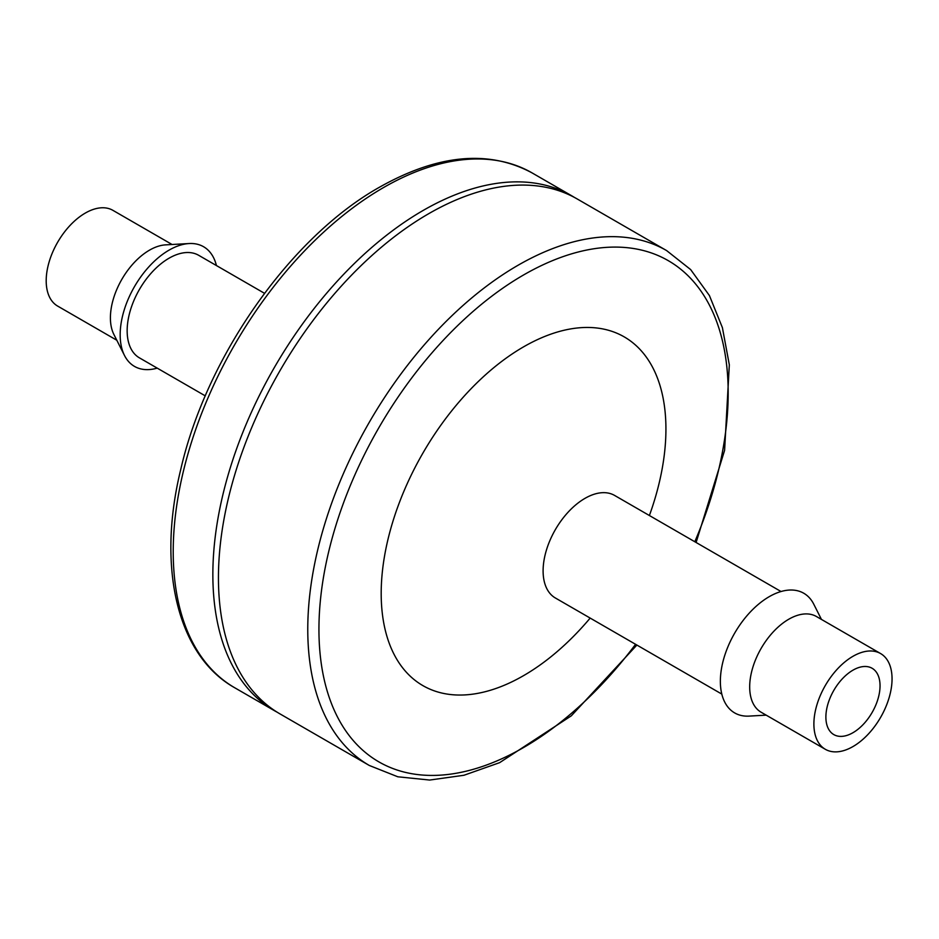 <?xml version="1.0" encoding="UTF-8"?>
<svg xmlns="http://www.w3.org/2000/svg" width="939" height="939" viewBox="0 0 939 939"><rect width="100%" height="100%" fill="white"/><g stroke="black" fill="none" stroke-linecap="round" stroke-linejoin="round"><path stroke-width="1.41" d="M590.173 618.085A201.345 116.248 -60 0 1 385.389 630.656A201.345 116.248 -60 0 1 523.563 346.855A201.345 116.248 -60 0 1 649.389 515.523M721.821 694.097L555.372 597.99A59.216 34.191 -60 0 1 546.287 550.547A59.216 34.191 -60 0 1 584.974 498.363A59.216 34.191 -60 0 1 614.587 495.428L781.037 591.523M636.888 645.058L571.323 715.811L499.63 762.656L463.96 775.262L429.686 780.051L397.807 776.788L369.344 765.485L280.01 713.91A297.276 171.637 -60 0 1 234.445 475.697A297.276 171.637 -60 0 1 428.642 213.728A297.276 171.637 -60 0 1 577.285 199.009L666.62 250.584L690.646 269.575L709.414 295.55L722.396 327.629L729.321 364.837L724.603 450.344L696.104 542.496M277.24 712.243A297.276 171.637 -60 0 1 274.423 710.682A297.276 171.637 -60 0 1 228.858 472.47A297.276 171.637 -60 0 1 423.066 210.5A297.276 171.637 -60 0 1 571.698 195.782A297.276 171.637 -60 0 1 574.468 197.436M766.177 715.142L749.122 716.105A69.087 39.884 -60 0 1 721.457 668.791A69.087 39.884 -60 0 1 769.217 596.676A69.087 39.884 -60 0 1 813.749 604.164L821.449 619.411M825.334 749.299L761.13 712.231A55.272 31.914 -60 0 1 752.655 667.946A55.272 31.914 -60 0 1 788.76 619.235A55.272 31.914 -60 0 1 816.402 616.5L880.606 653.567A55.272 31.914 -60 0 1 880.606 717.384A55.272 31.914 -60 0 1 825.334 749.299A55.272 31.914 -60 0 1 816.86 705.013A55.272 31.914 -60 0 1 852.964 656.302A55.272 31.914 -60 0 1 880.606 653.567M880.043 685.799A38.299 22.113 120 0 0 872.12 668.275A38.299 22.113 120 0 0 833.82 690.376A38.299 22.113 120 0 0 833.82 734.603A38.299 22.113 120 0 0 863.328 724.345A38.299 22.113 120 0 0 880.043 685.799M205.301 395.882L139.418 357.853A59.216 34.191 -60 0 1 130.345 310.398A59.216 34.191 -60 0 1 169.032 258.213A59.216 34.191 -60 0 1 198.634 255.279L264.516 293.32M157.212 368.123A69.087 39.884 -60 0 1 124.5 355.482A69.087 39.884 -60 0 1 169.032 250.15A69.087 39.884 -60 0 1 189.126 243.541A69.087 39.884 -60 0 1 216.428 265.549M124.5 355.482L113.865 334.413A55.272 31.914 -60 0 1 149.489 250.161A55.272 31.914 -60 0 1 165.569 244.868L189.126 243.541M116.8 340.235L57.643 306.079A55.272 31.914 -60 0 1 49.168 261.793A55.272 31.914 -60 0 1 85.285 213.083A55.272 31.914 -60 0 1 112.915 210.348L172.072 244.504M635.586 644.307A289.376 167.072 -60 0 1 327.465 691.961A289.376 167.072 -60 0 1 523.563 274.974A289.376 167.072 -60 0 1 703.546 294.94A289.376 167.072 -60 0 1 694.801 541.733M369.344 765.485A297.276 171.637 -60 0 1 323.767 527.272A297.276 171.637 -60 0 1 517.976 265.303A297.276 171.637 -60 0 1 666.62 250.584M274.423 710.682L234.785 687.794A297.276 171.637 -60 0 1 189.22 449.581A297.276 171.637 -60 0 1 383.417 187.624A297.276 171.637 -60 0 1 532.061 172.893L571.698 195.782M532.061 172.893C488.656 149.571 437.797 154.348 379.473 187.225C290.515 237.133 206.439 356.726 180.769 469.371C156.637 567.79 177.365 655.692 234.785 687.794"/></g></svg>
